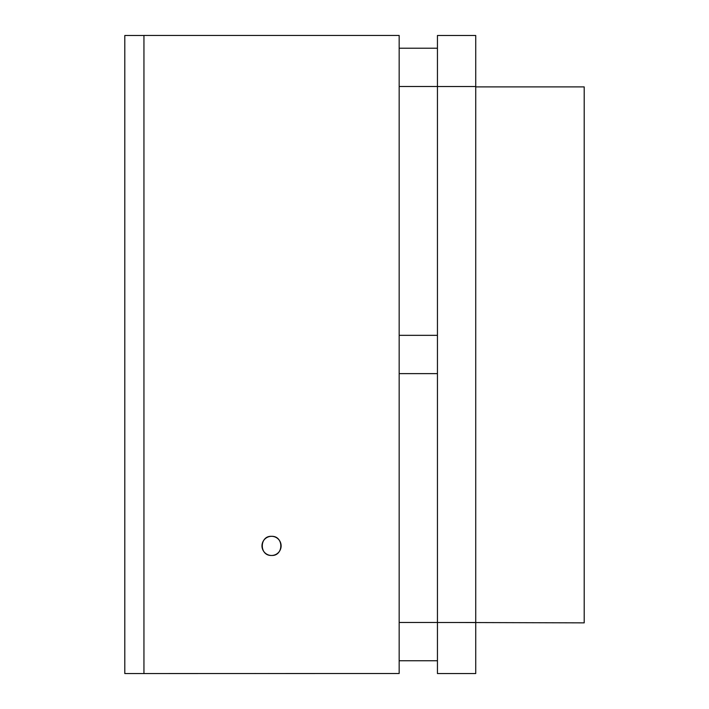 <?xml version="1.0" encoding="UTF-8"?>
<svg xmlns="http://www.w3.org/2000/svg" width="709" height="709" viewBox="0 0 709 709"><rect width="100%" height="100%" fill="white"/><g stroke="black" fill="none" stroke-linecap="round" stroke-linejoin="round"><path stroke-width="1.06" d="M269.066 673.506A63.81 63.81 0 0 1 267.453 673.532L256.507 673.532A63.81 63.81 0 0 1 254.894 673.506M475.73 86.533L437.444 86.533L437.444 35.494L475.73 35.494L475.73 622.502L437.444 622.502L437.444 673.55L475.73 673.55L475.73 622.865M456.587 622.502L584.198 622.865L584.198 86.897L475.73 86.897M437.444 86.533L437.444 622.502M143.945 673.506L143.945 35.45L399.167 35.45L399.167 673.506L124.802 673.55L124.802 35.494L143.945 35.494M271.556 536.323C259.317 535.649 259.095 555.953 271.556 555.466C283.786 556.148 284.017 535.836 271.556 536.323A9.572 9.572 0 0 1 279.842 550.68A9.572 9.572 0 0 1 263.261 550.68A9.572 9.572 0 0 1 271.556 536.323M399.167 373.625L437.444 373.625M399.167 335.339L437.444 335.339M399.167 660.744L437.444 660.744M399.167 622.467L437.444 622.467M399.167 86.498L437.444 86.498M399.167 48.212L437.444 48.212"/></g></svg>
